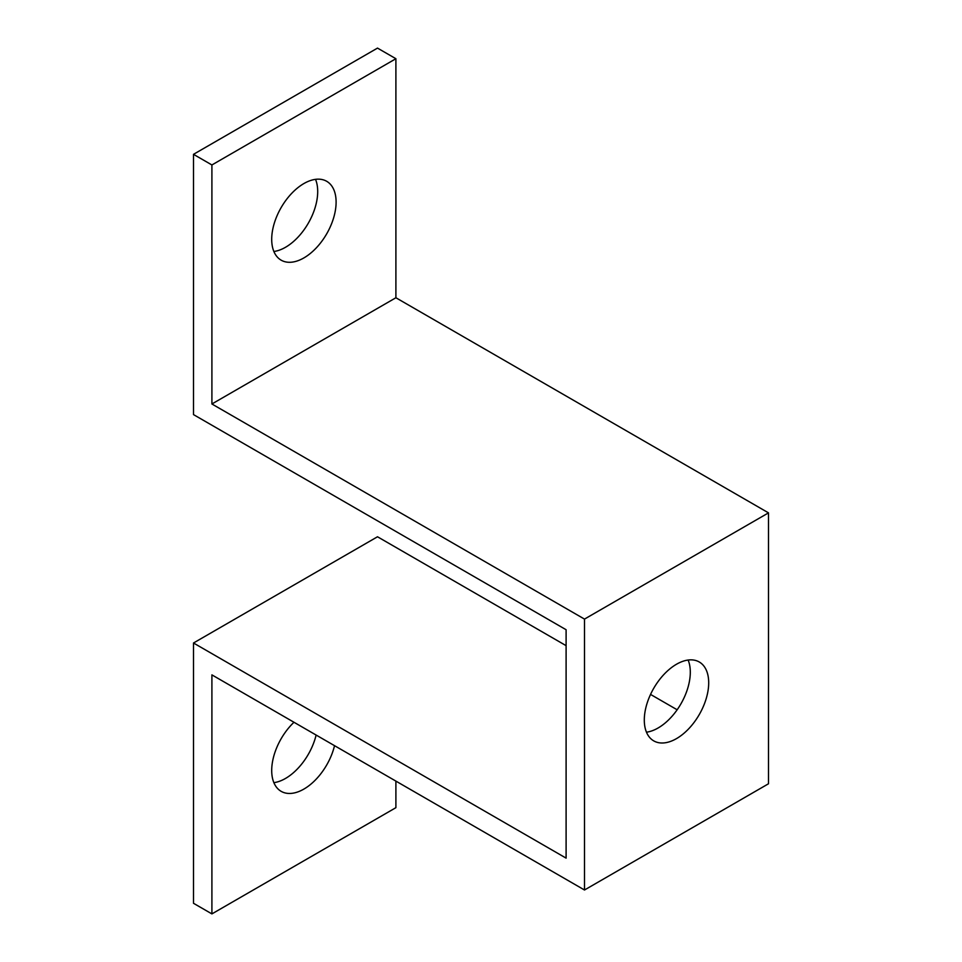 <?xml version="1.0" encoding="UTF-8"?>
<svg xmlns="http://www.w3.org/2000/svg" width="962" height="962" viewBox="0 0 962 962"><rect width="100%" height="100%" fill="white"/><g stroke="black" fill="none" stroke-linecap="round" stroke-linejoin="round"><path stroke-width="1.44" d="M584.499 889.994L584.499 619.095L768.506 512.866L768.506 783.765L584.499 889.994L211.905 674.879L211.905 913.9L193.494 903.282L193.494 643.001L377.501 536.772L566.101 645.658M193.494 154.329L211.905 164.959L395.899 58.718L377.501 48.1L193.494 154.329L193.494 414.598L566.101 629.725L566.101 858.128L193.494 643.001M646.476 732.19A45.539 26.287 120 0 0 680.868 703.956A45.539 26.287 120 0 0 688.131 660.04M650.54 694.42L677.152 709.776M273.869 251.491A45.539 26.287 120 0 0 308.273 223.256A45.539 26.287 120 0 0 315.524 179.341M211.905 913.9L395.899 807.671L395.899 781.108M273.869 782.659A45.539 26.287 120 0 0 316.125 735.052M644.299 720.021A45.539 26.287 -60 0 1 664.177 674.194A45.539 26.287 -60 0 1 699.266 661.988A45.539 26.287 -60 0 1 699.266 714.574A45.539 26.287 -60 0 1 653.727 740.872A45.539 26.287 -60 0 1 644.299 720.021M334.535 745.67A45.539 26.287 -60 0 1 281.132 791.329A45.539 26.287 -60 0 1 271.705 770.49A45.539 26.287 -60 0 1 293.975 722.258M211.905 164.959L211.905 403.98L395.899 297.751L768.506 512.866M211.905 403.98L584.499 619.095M395.899 58.718L395.899 297.751M271.705 239.322A45.539 26.287 -60 0 1 291.582 193.494A45.539 26.287 -60 0 1 326.671 181.289A45.539 26.287 -60 0 1 326.671 233.874A45.539 26.287 -60 0 1 281.132 260.161A45.539 26.287 -60 0 1 271.705 239.322"/></g></svg>
